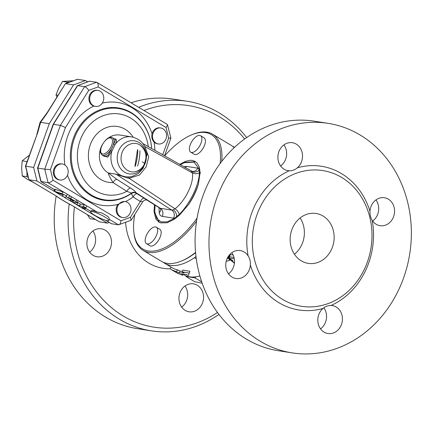 <?xml version="1.0" encoding="UTF-8"?>
<svg xmlns="http://www.w3.org/2000/svg" width="433" height="433" viewBox="0 0 433 433"><rect width="100%" height="100%" fill="white"/><g stroke="black" fill="none" stroke-linecap="round" stroke-linejoin="round"><path stroke-width="0.65" d="M294.435 254.225A25.255 21.915 98.9 0 0 301.53 245.219A25.255 21.915 98.9 0 0 300.107 217.978M331.294 249.879A25.255 21.915 -81.1 0 1 308.242 263.383A25.255 21.915 -81.1 0 1 290.5 235.043A25.255 21.915 -81.1 0 1 316.052 213.48A25.255 21.915 -81.1 0 1 331.294 249.879M320.534 328.88A14.143 12.27 98.9 0 0 323.846 307.76M372.667 221.041A14.143 12.27 98.9 0 0 377.105 215.639A14.143 12.27 98.9 0 0 375.974 199.911M280.616 166.007A14.143 12.27 98.9 0 0 283.924 144.882M228.483 273.845A14.143 12.27 98.9 0 0 231.796 252.72M292.199 352.89L278.311 350.719A116.168 100.808 -81.1 0 1 208.219 183.3A116.168 100.808 -81.1 0 1 314.244 121.175L328.133 123.351A116.168 100.808 -81.1 0 1 409.759 253.711A116.168 100.808 -81.1 0 1 292.199 352.89A116.168 100.808 -81.1 0 1 222.107 185.476A116.168 100.808 -81.1 0 1 328.133 123.351M260.081 207.304A68.69 59.608 -81.1 0 1 322.785 170.57A68.69 59.608 -81.1 0 1 371.806 230.08A68.69 59.608 -81.1 0 1 331.9 302.039A68.69 59.608 -81.1 0 1 301.509 306.293A68.69 59.608 -81.1 0 1 260.081 207.304M372.218 220.386C370.61 217.734 369.858 214.681 369.971 211.228A14.143 12.27 -81.1 0 1 384.45 197.746A14.143 12.27 -81.1 0 1 392.969 218.135A14.143 12.27 -81.1 0 1 380.066 225.69A14.143 12.27 -81.1 0 1 372.218 220.386A72.733 63.115 98.9 0 1 331.088 305.465A14.143 12.27 -81.1 0 1 332.338 305.59A14.143 12.27 -81.1 0 1 342.243 321.475A14.143 12.27 -81.1 0 1 327.933 333.529A14.143 12.27 -81.1 0 1 324.046 332.111A14.143 12.27 -81.1 0 1 322.98 308.437C325.454 306.407 328.154 305.417 331.088 305.465M297.352 167.809C295.019 169.86 292.318 170.851 289.244 170.775A14.143 12.27 -81.1 0 1 287.994 170.651A14.143 12.27 -81.1 0 1 278.083 154.77A14.143 12.27 -81.1 0 1 292.399 142.717A14.143 12.27 -81.1 0 1 296.286 144.129A14.143 12.27 -81.1 0 1 297.352 167.809A72.733 63.115 98.9 0 1 369.971 211.228M248.114 255.86C249.863 258.533 250.61 261.586 250.355 265.018A14.143 12.27 -81.1 0 1 235.882 278.495A14.143 12.27 -81.1 0 1 227.357 258.111A14.143 12.27 -81.1 0 1 240.261 250.555A14.143 12.27 -81.1 0 1 248.114 255.86A72.733 63.115 98.9 0 1 289.244 170.775M221.75 161.368A67.683 31.744 -59.1 0 0 212.533 134.17A67.683 31.744 -59.1 0 0 192.761 134.387L191.77 134.793A66.671 31.273 120.9 0 1 220.121 163.528M197.031 218.232A66.671 31.273 120.9 0 1 133.797 231.769L133.905 232.83A67.683 31.744 -59.1 0 0 143.074 250.35A67.683 31.744 -59.1 0 0 196.555 221.176M195.575 252.407A67.683 31.744 120.9 0 1 181.227 261.121A67.683 31.744 120.9 0 1 161.455 261.337L143.074 250.35M212.533 134.17L230.913 145.158A67.683 31.744 120.9 0 1 234.118 147.723M144.005 110.496A112.125 97.301 -81.1 0 1 244.65 138.988M217.49 312.491A112.125 97.301 -81.1 0 1 115.882 311.121A112.125 97.301 -81.1 0 1 74.411 206.931M105.273 230.226A14.143 12.27 -81.1 0 1 110.783 247.005A14.143 12.27 -81.1 0 1 97.008 256.758A14.143 12.27 -81.1 0 1 87.076 240.889A14.143 12.27 -81.1 0 1 101.387 228.813A14.143 12.27 -81.1 0 1 105.273 230.226M180.529 291.409A14.143 12.27 -81.1 0 1 193.437 283.848A14.143 12.27 -81.1 0 1 203.369 299.717A14.143 12.27 -81.1 0 1 189.059 311.792A14.143 12.27 -81.1 0 1 180.529 291.409M69.21 204.008A116.168 100.808 98.9 0 0 151.339 330.844A116.168 100.808 98.9 0 0 218.946 314.439M246.631 137.58A116.168 100.808 98.9 0 0 187.273 101.3A116.168 100.808 98.9 0 0 138.674 107.308M131.102 102.783A116.168 100.808 -81.1 0 1 173.384 99.13L187.273 101.3M151.339 330.844L137.45 328.669A116.168 100.808 -81.1 0 1 56.193 196.068M89.609 252.109A14.143 12.27 98.9 0 0 95.612 240.797C95.742 237.392 94.989 234.34 93.366 231.633A14.143 12.27 98.9 0 0 92.916 230.984M181.66 307.138A14.143 12.27 98.9 0 0 184.967 286.013M181.227 261.121L182.217 260.715A66.671 31.273 -59.1 0 0 195.602 252.715M232.813 260.617A1.012 0.476 -59.1 0 0 232.884 260.677A1.012 0.476 -59.1 0 0 232.965 260.709L230.497 259.232A1.012 0.476 120.9 0 1 230.41 259.199A1.012 0.476 120.9 0 1 230.345 259.14M230.497 259.232A3.031 0.498 25.8 0 1 229.685 258.09A1.012 0.877 -81.1 0 1 229.355 256.737A4.043 0.666 -154.2 0 0 228.781 256.807C228.51 257.824 229.057 258.62 230.41 259.199L232.965 260.709M228.781 256.807L229.896 254.631L233.122 254.977M182.683 275.274L177.568 273.326L171.441 269.662L179.197 272.887L184.095 273.039L182.179 271.897L189.291 273.082L188.306 275.561L186.39 274.414L181.497 274.257L182.683 275.274L183.094 274.441M188.333 275.485L189.075 273.629M171.067 267.085L170.039 268.714L171.441 269.662M182.179 271.897L182.905 270.1L189.903 271.302L189.291 273.082M195.981 256.363A6.062 2.842 120.9 0 1 194.455 257.727A67.683 31.744 120.9 0 1 164.821 263.351L172.48 267.93A67.683 31.744 -59.1 0 0 177.443 269.819L180.068 271.09A67.683 31.744 -59.1 0 0 182.417 271.307M180.068 271.09L179.197 272.887M177.443 269.819L176.556 271.61M229.041 259.031L229.366 260.341L226.178 261.467M146.69 234.713A9.596 4.503 -59.1 0 0 146.473 243.687A9.596 4.503 -59.1 0 0 155.263 237.755A9.596 4.503 -59.1 0 0 156.324 227.211A9.596 4.503 -59.1 0 0 146.69 234.713M156.324 227.211L159.847 229.317A9.596 4.503 120.9 0 1 158.787 239.86A9.596 4.503 120.9 0 1 149.997 245.792L146.473 243.687M195.916 276.795L195.002 277.878L185.909 276.449L194.623 281.661L202.179 283.209M185.909 276.449L186.006 275.816M195.002 277.878L201.724 281.894M190.921 143.204A9.596 4.503 120.9 0 1 200.56 135.708A9.596 4.503 120.9 0 1 199.499 146.251A9.596 4.503 120.9 0 1 190.709 152.178A9.596 4.503 120.9 0 1 190.921 143.204M200.56 135.708L204.084 137.813A9.596 4.503 120.9 0 1 203.023 148.357A9.596 4.503 120.9 0 1 194.233 154.289L190.709 152.178M59.911 179.993L59.121 179.868A8.081 7.015 -81.1 0 1 53.443 170.797A8.081 7.015 -81.1 0 1 61.621 163.901L62.412 164.026A8.081 7.015 -81.1 0 1 64.631 164.832A8.081 7.015 -81.1 0 1 67.873 174.109A8.081 7.015 -81.1 0 1 59.911 179.993A8.081 7.015 -81.1 0 1 54.233 170.921A8.081 7.015 -81.1 0 1 62.412 164.026M122.723 217.545L121.927 217.42A8.081 7.015 -81.1 0 1 116.526 212.408A8.081 7.015 -81.1 0 1 117.9 204.371L124.439 201.453L125.218 201.572A8.081 7.015 -81.1 0 1 126.1 201.778A8.081 7.015 -81.1 0 1 130.804 211.152A8.081 7.015 -81.1 0 1 122.723 217.545A8.081 7.015 -81.1 0 1 117.846 205.897A8.081 7.015 -81.1 0 1 125.218 201.572M191.294 171.067L192.333 172.864C194.33 182.417 185.302 201.107 174.975 208.766L173.265 209.832L171.744 210.086L116.006 174.19A4.043 3.507 98.9 0 0 115.936 174.153L108.293 172.951C108.353 174.418 109.944 177.627 113.067 182.58L126.82 191.321L131.572 193.075L131.47 193.719L133.104 196.955A4.043 1.878 122.3 0 1 137.012 193.746L135.919 192.961A4.043 3.827 -31.1 0 0 131.47 193.719M133.797 231.769A66.671 31.273 120.9 0 1 134.82 214.411M164.6 155.907A66.671 31.273 120.9 0 1 191.77 134.793M179.63 164.443L185.351 161.374L190.049 160.302L192.414 160.437L195.148 161.433L197.058 163.019L199.245 167.014L200.095 172.583L198.395 184.155A35.354 16.584 -59.1 0 1 188.517 204.587L179.571 215.028L174.228 219.309L167.014 222.795L160.486 222.871L158.906 222.151L155.826 218.903L153.996 211.391L154.473 204.787M232.532 146.273A67.683 31.744 120.9 0 1 234.28 147.171A67.683 31.744 120.9 0 1 234.54 147.328L234.28 147.171M199.867 275.935A67.683 31.744 120.9 0 1 183.965 274.798L183.397 274.457M164.821 263.351A67.683 31.744 120.9 0 1 163.203 262.236M195.575 161.709L185.059 162.299L184.036 162.754L194.033 162.083L198.758 168.475L199.602 168.323M175.051 218.741L174.737 218.167L167.3 221.842L161.038 221.918L156.686 218.405L154.765 211.715L154.846 212.83L159.295 222.373M188.517 204.587C192.799 197.816 196.089 191.002 198.395 184.155M65.345 197.589L66.373 196.344A3.231 0.53 -154.2 0 0 66.384 196.322A3.231 0.53 -154.2 0 0 65.015 195.137A3.231 0.53 -154.2 0 0 61.973 193.713L53.865 191.045L56.068 192.349L61.876 194.363L63.256 195.18L62.439 196.171L65.345 197.589M67.25 194.531L66.384 196.322L67.239 194.547A3.231 0.53 25.8 0 0 67.25 194.531A3.231 0.53 25.8 0 0 66.682 193.865A3.231 0.53 -154.2 0 0 64.977 192.847A3.231 0.53 25.8 0 0 62.839 191.916L61.973 193.713M53.865 191.045L54.731 189.248L62.839 191.916M82.703 208.473L74.844 203.586L79.466 205.837L83.336 206.438L86.015 207.878L81.918 207.299L84.955 209.296L82.703 208.473M77.323 202.281L80.332 204.04L84.202 204.647L86.714 205.843L86.015 207.878M80.332 204.04L79.466 205.837M72.776 202.184L76.646 202.79A3.231 0.53 -154.2 0 0 77.106 202.736A3.231 0.53 -154.2 0 0 75.78 201.572L70.731 198.552L68.479 197.724L73.843 201.231L70.097 200.75L72.776 202.184M77.106 202.736L77.972 200.939A3.231 0.53 25.8 0 0 77.404 200.273A3.231 0.53 -154.2 0 0 76.652 199.781L70.904 196.387L69.345 195.933L68.479 197.724M156.075 143.15A8.081 7.015 -81.1 0 1 152.833 133.873A8.081 7.015 -81.1 0 1 160.795 127.989A8.081 7.015 -81.1 0 1 166.472 137.055A8.081 7.015 -81.1 0 1 158.294 143.956A8.081 7.015 -81.1 0 1 156.075 143.15M158.294 143.956L157.498 143.832A8.081 7.015 -81.1 0 1 154.088 142.116C152.053 139.87 151.366 137.077 152.037 133.748A8.081 7.015 -81.1 0 1 159.999 127.865L160.795 127.989M102.859 102.085A8.081 7.015 -81.1 0 1 95.487 106.404A8.081 7.015 -81.1 0 1 94.605 106.199A8.081 7.015 -81.1 0 1 89.902 96.824A8.081 7.015 -81.1 0 1 97.982 90.437A8.081 7.015 -81.1 0 1 102.859 102.085M95.487 106.404L93.815 106.08A8.081 7.015 -81.1 0 1 89.106 96.7A8.081 7.015 -81.1 0 1 97.192 90.313L97.982 90.437M73.464 80.727L62.536 81.431L58.709 88.078L56.03 94.903L56.907 97.133M29.357 155.198L22.17 160.832L21.65 168.291L22.283 175.928L27.452 179.278L34.147 182.861M58.098 95.222L56.03 94.903M69.978 82.005L67.218 82.167L66.725 83.196M67.218 82.167L62.536 81.431M26.927 172.172L26.96 176.664L28.215 177.411M26.96 176.664L22.283 175.928M27.165 161.336L26.857 162.202M26.851 161.563L22.17 160.832M87.385 214.692L89.967 218.719L95.292 219.417M94.318 218.833L94.648 219.455M53.871 191.11L36.957 180.994L33.633 167.447L49.297 123.616L73.534 84.911L85.528 80.522L87.72 81.832M109.268 222.432L107.4 223.114L83.921 209.074M74.849 203.651L71.975 201.93M70.103 200.815L64.317 197.356M62.449 196.236L55.738 192.225M137.564 166.034A46.266 40.15 98.9 0 0 139.94 150.841M85.528 80.522L77.345 79.304L65.388 83.683L46.905 113.522L47.625 112.012L40.069 122.323L36.756 134.739M49.297 123.616L40.069 122.323M46.905 113.522L40.637 122.258L37.779 132.395L25.45 166.131L33.633 167.447M73.534 84.911L65.6 83.672L77.594 79.277M71.705 205.274L72.051 205.518C65.524 202.114 60.084 198.85 55.716 195.727L56.783 196.355A33.363 5.477 25.8 0 0 71.705 205.274L99.466 221.869L107.4 223.114M36.957 180.994L29.022 179.755L56.783 196.355M25.45 166.137L29.022 179.755L25.699 166.207L37.779 132.395M99.119 221.664L99.466 221.869M47.354 112.38L65.388 83.683M142.906 143.588L192.252 171.414A6.062 5.261 98.9 0 0 197.784 168.172L198.758 168.475L199.359 172.832C199.445 184.177 189.838 204.051 179.257 214.411L174.737 218.167L173.622 218.145A6.062 5.261 98.9 0 0 171.744 210.086L160.367 208.305L135.892 192.642C135.643 191.678 133.884 190.163 130.614 188.09L116.861 179.349L108.364 172.994L116.006 174.19L128.076 178.158L128.184 177.005M154.765 211.715L155.057 205.155M180.28 164.811L184.036 162.754M144.6 146.397L192.333 172.864A6.062 4.682 170.7 0 0 199.359 172.832L200.62 172.897M133.175 137.185A28.286 24.546 98.9 0 0 91.152 142.544A28.286 24.546 98.9 0 0 113.067 182.58A4.043 1.878 122.4 0 1 116.861 179.349M103.222 155.718L107.747 157.174L111.849 151.247A20.205 17.531 98.9 0 0 125.408 176.794L115.936 174.153M148.297 146.652A40.929 35.517 -81.1 0 0 104.873 115.129A40.929 35.517 -81.1 0 0 79.12 168.686A40.929 35.517 -81.1 0 0 126.82 191.321A4.043 1.878 122.4 0 1 130.614 188.09M151.647 148.551A46.19 40.085 98.9 0 0 102.497 109.787A46.19 40.085 98.9 0 0 74.07 172.843A46.19 40.085 98.9 0 0 131.572 193.075A4.043 3.962 -179.5 0 1 135.892 192.642M112.548 137.754C109.349 136.281 105.831 138.787 101.993 145.288C99.525 152.292 99.963 152.367 102.183 155.095A10.1 4.736 -59.1 0 0 111.433 148.86A10.1 4.736 -59.1 0 0 112.548 137.754L115.205 139.48L115.319 140.46L110.713 150.57L111.849 151.247L115.14 144.443A20.205 17.531 98.9 0 1 131.659 136.877C140.676 138.998 145.824 144.86 147.096 154.473L143.193 168.166L138.316 173.552L131.989 176.556M129.229 176.967L129.18 178.293L139.615 174.964L146.224 166.748L148.692 156.881L145.028 146.971M128.076 178.158L129.18 178.293L174.975 208.766A6.062 3.404 52 0 1 179.257 214.411L179.706 214.909M151.664 148.562A46.742 40.561 -81.1 0 0 101.923 109.181A46.742 40.561 -81.1 0 0 73.199 173.119A46.742 40.561 -81.1 0 0 131.556 193.313A4.043 3.962 -179.1 0 1 135.886 192.869M125.408 201.605A52.003 45.129 98.9 0 0 133.104 196.955L140.308 201.513A4.043 1.878 122.3 0 1 144.259 198.314L137.012 193.746M142.803 201.664L131.183 220.224L130.382 217.366L140.308 201.513L142.803 201.664C144.297 200.046 145.786 199.575 147.263 200.263L144.259 198.314M147.252 200.257L159.631 208.029L160.605 209.047M130.382 217.366L120.964 220.814L53.053 180.215L50.445 169.574L65.475 127.508L88.738 90.367L98.156 86.914L166.066 127.519L168.675 138.154L170.9 138.067L167.403 124.482L96.64 82.259L84.646 86.654L60.409 125.353L44.745 169.184L48.063 182.737L64.977 192.847M131.183 220.224L118.512 224.851L111.568 223.764L105.809 220.321M158.992 207.624L159.22 212.771A6.062 4.682 170.7 0 0 160.616 209.112M185.503 167.777A6.062 5.261 98.9 0 0 186.406 166.391L183.711 166.759M159.22 212.771C159.588 214.876 160.6 216.072 162.251 216.365A6.062 5.261 98.9 0 0 160.367 208.305L159.636 208.029M113.852 144.075A1.012 0.547 -155.1 0 0 115.14 144.443C116.97 141.093 116.905 139.226 114.945 138.841L114.274 138.787M110.713 150.57L107.795 155.685L104.477 156.47L102.183 155.095M144.395 164.102C147.361 156.6 146.1 150.408 140.595 145.52C133.499 139.772 122.09 146.056 121.218 156.221C119.665 165.861 128.39 174.439 136.563 171.295C139.983 170.082 142.598 167.685 144.395 164.102A6.062 0.996 -154.2 0 0 142.213 161.79L142.213 161.79M140.595 145.52L140.595 145.52C146.11 149.813 147.48 155.961 144.698 163.961C141.894 168.41 139.182 170.856 136.563 171.295L136.563 171.295M108.883 220.527L109.316 219.628A10.1 1.662 25.8 0 0 109.322 219.358L108.791 217.306A10.1 1.662 -154.2 0 0 101.095 212.706L97.073 212.035A10.1 1.662 25.8 0 0 91.13 210.833L90.692 211.732A10.1 1.662 25.8 0 1 92.132 211.548A10.1 1.662 25.8 0 1 102.074 215.417A10.1 1.662 25.8 0 1 108.889 220.256A10.1 1.662 25.8 0 1 108.883 220.527A10.1 1.662 25.8 0 1 99.065 217.62A10.1 1.662 25.8 0 1 90.692 211.732M120.964 220.814C120.666 222.963 120.017 224.289 119.005 224.797M53.053 180.215C51.11 181.914 49.449 182.753 48.063 182.737L40.832 181.422L37.552 168.026L53.172 124.309L77.361 85.68L89.447 81.198L96.64 82.259M50.445 169.574L44.745 169.184L37.552 168.031M65.475 127.508L60.409 125.353L53.178 124.298M88.738 90.367C87.336 88.283 85.972 87.044 84.646 86.654L77.491 85.577M98.156 86.914C98.323 84.641 97.939 83.131 96.997 82.394M166.066 127.519L167.663 124.834M111.221 223.558L111.568 223.764M250.355 265.018A72.733 63.115 98.9 0 0 322.98 308.437M125.613 222.378A52.561 45.611 98.9 0 0 170.126 268.779M234.02 257.467L229.355 256.737L230.41 254.55M229.685 258.09L234.307 258.815M228.321 258.322A34.959 30.337 -81.1 0 1 227.125 258.615M234.459 262.874A39.398 34.185 -81.1 0 1 229.663 258.712M228.754 257.722A39.398 34.185 -81.1 0 1 228.029 256.872M194.455 257.727L196.295 258.826M55.435 189.351L54.569 191.142M63.034 194.942L62.444 196.165L63.034 194.942M84.76 207.748L84.289 208.717M84.202 204.647L83.336 206.438M77.962 202.622L77.096 204.414M76.652 199.781L75.78 201.572M71.597 196.761L70.731 198.552M70.969 199.397L70.325 200.723M154.852 150.37A52.003 45.129 98.9 0 0 154.088 142.116M168.675 138.154L162.716 154.835M67.499 175.203A52.003 45.129 98.9 0 0 117.9 204.371M93.815 106.08A52.003 45.129 98.9 0 0 64.934 165.022M152.037 133.748A52.003 45.129 98.9 0 0 102.285 103.097M137.764 149.807A46.266 40.15 -81.1 0 1 135.172 166.348M173.265 209.832A6.062 4.595 69 0 1 176.545 216.863L176.897 217.344M199.905 170.028L199.164 170.072A6.062 5.283 140.3 0 1 191.803 171.495M162.251 216.365L173.622 218.145M197.784 168.172L186.406 166.391M102.188 144.893A20.205 17.531 -81.1 0 0 108.293 172.951A4.043 3.507 -81.1 0 1 108.364 172.994M132.233 173.99A16.741 14.527 98.9 0 0 144.481 164.93A16.741 14.527 98.9 0 0 138.977 142.479A16.741 14.527 98.9 0 0 119.102 149.758A16.741 14.527 98.9 0 0 119.302 166.581A16.741 14.527 98.9 0 0 132.233 173.99M107.757 138.365A20.205 17.531 -81.1 0 1 120.125 135.069L131.659 136.877M110.502 137.894A9.093 4.265 120.9 0 1 111.064 146.668A9.093 4.265 120.9 0 1 102.697 154.04A9.093 4.265 120.9 0 1 102.139 145.272A9.093 4.265 120.9 0 1 110.502 137.894M109.322 219.358L118.512 224.851M66.682 193.865L70.904 196.387M77.404 200.273L85.528 205.134M86.714 205.843L97.073 212.035M90.86 211.385L85.496 208.176M70.763 199.369L66.152 196.614M54.531 189.665L41.124 181.649L37.801 168.101L53.465 124.266L77.702 85.566L89.696 81.171M230.161 260.054L229.366 260.341M234.421 263.253L227.623 257.592M84.955 209.296L85.637 207.883M74.844 203.586L75.331 202.584M70.801 199.294L70.097 200.75M137.499 149.748L134.907 166.326M28.859 179.7L56.176 196.03M71.975 205.475L99.287 221.804M132.022 176.55L129.532 176.94L125.408 176.794M170.9 138.067L164.54 155.875M111.389 223.699L105.674 220.283M90.843 211.418L85.48 208.208M70.747 199.402L66.13 196.642M54.515 189.697L40.962 181.595"/></g></svg>
